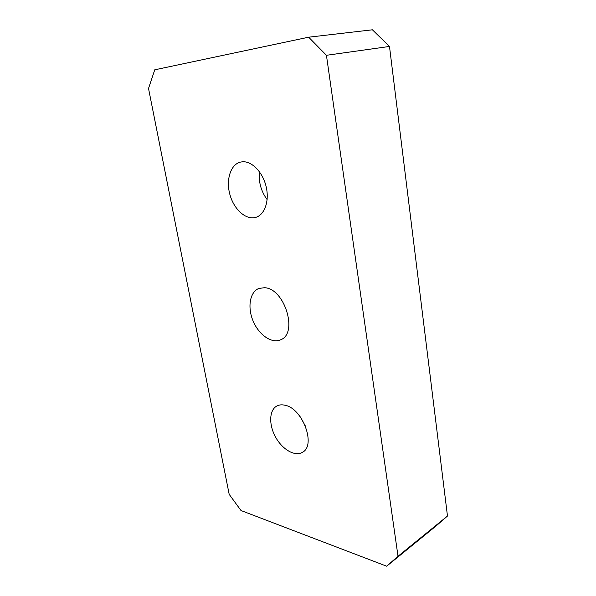 <?xml version="1.0" encoding="UTF-8"?>
<svg xmlns="http://www.w3.org/2000/svg" width="596" height="596" viewBox="0 0 596 596"><rect width="100%" height="100%" fill="white"/><g stroke="black" fill="none" stroke-linecap="round" stroke-linejoin="round"><path stroke-width="0.89" d="M326.437 55.294L398.024 556.269L386.67 566.2L241.007 510.534L229.184 494.337L148.523 88.469L154.751 69.814L308.654 37.198L326.437 55.294L389.486 46.451L372.403 29.8L308.654 37.198M386.67 566.2L435.929 526.082L447.477 516.032L389.486 46.451M447.477 516.032L398.024 556.269M267.135 199.608C261.063 191.323 258.493 182.026 259.416 171.708M242.49 161.784C251.892 161.002 262.791 172.266 266.129 186.585C269.571 200.889 264.721 214.746 255.9 217.331C246.193 220.393 234.109 209.68 229.996 194.892C225.728 180.148 230.436 164.489 240.449 162.105L242.49 161.784M305.502 426.259L300.28 416.835M284.828 405.213C302.574 408.096 316.483 445.577 302.388 452.327C294.893 456.894 282.251 449.436 275.531 437.01C268.684 424.643 269.161 410.026 276.857 406.003C279.159 404.796 281.811 404.535 284.828 405.213M264.393 287.719C284.538 288.054 298.514 333.522 280.604 339.795C271.754 343.899 258.895 334.892 253.158 321.14C247.28 307.439 249.776 291.943 258.887 288.449L264.393 287.719"/></g></svg>
